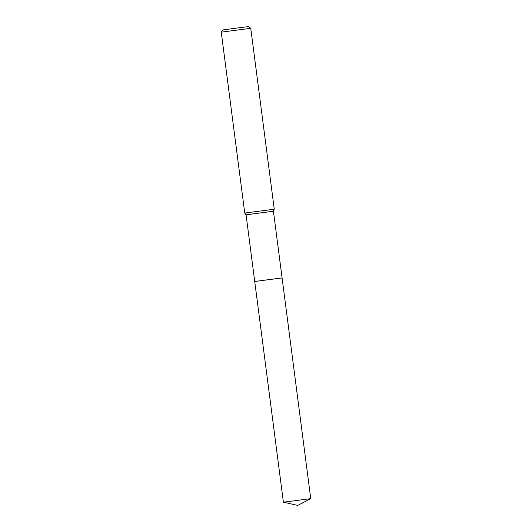 <?xml version="1.0" encoding="UTF-8"?>
<svg xmlns="http://www.w3.org/2000/svg" width="532" height="532" viewBox="0 0 532 532"><rect width="100%" height="100%" fill="white"/><g stroke="black" fill="none" stroke-linecap="round" stroke-linejoin="round"><path stroke-width="0.4" stroke-dasharray="2.66 2" d="M257.927 281.049L277.199 278.542M254.735 281.495L282.086 277.943L254.735 281.488M246.07 214.795L273.421 211.244M244.747 213.059L274.259 209.229M221.252 32.146L250.765 28.309M222.961 29.925L248.544 26.6M283.403 502.201L310.748 498.65"/><path stroke-width="0.8" d="M310.748 498.644L283.403 502.201L297.721 505.4L310.748 498.644L282.093 277.943L254.735 281.495L246.07 214.795L244.747 213.059L221.252 32.146L250.765 28.309L248.544 26.6L240.098 27.651L222.961 29.925L221.252 32.146M257.927 281.049L282.093 277.943L273.421 211.244L246.07 214.795M273.421 211.244L274.259 209.229L244.747 213.059M283.403 502.201L254.728 281.495L277.199 278.542M274.259 209.229L250.765 28.309"/></g></svg>
